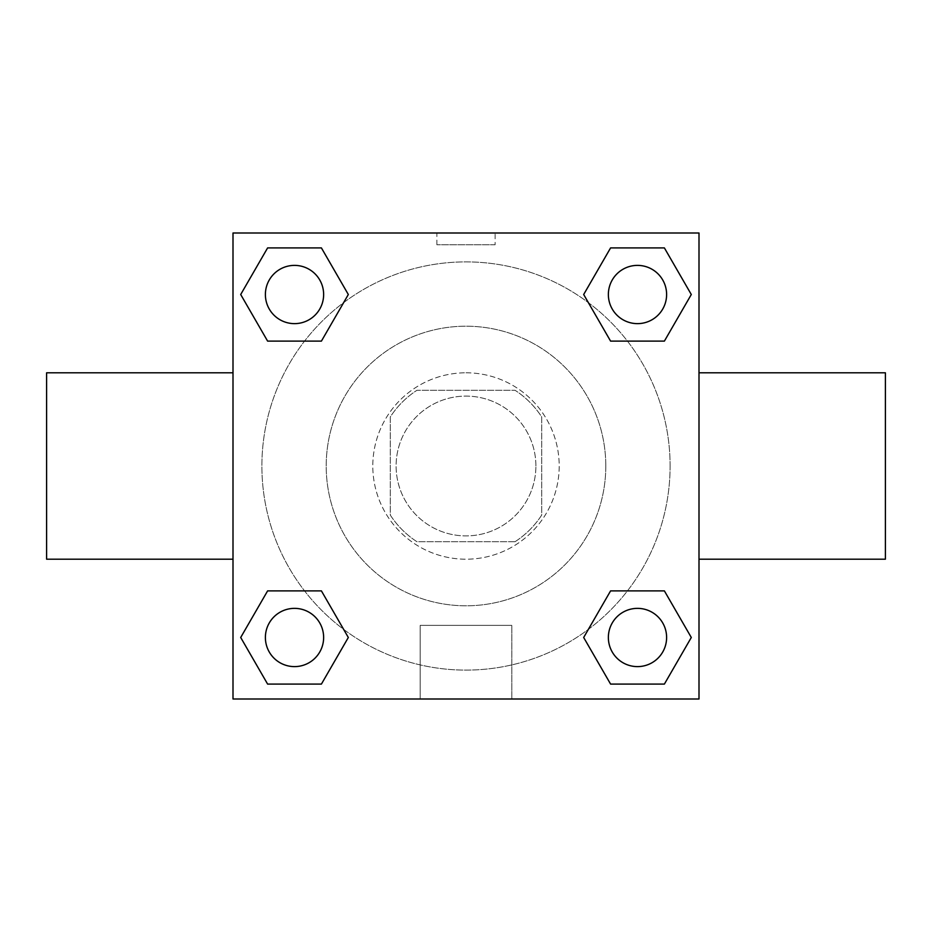 <?xml version="1.0" encoding="UTF-8"?>
<svg xmlns="http://www.w3.org/2000/svg" width="932" height="932" viewBox="0 0 932 932"><rect width="100%" height="100%" fill="white"/><g stroke="black" fill="none" stroke-linecap="round" stroke-linejoin="round"><path stroke-width="0.7" stroke-dasharray="4.66 3.5" d="M535.9 466A69.9 69.9 0 0 0 431.05 405.467A69.9 69.9 0 0 0 431.05 526.533A69.9 69.9 0 0 0 535.9 466A69.9 69.9 0 0 0 431.05 405.467A69.9 69.9 0 0 0 431.05 526.533A69.9 69.9 0 0 0 535.9 466M515.035 541.725L416.965 541.725A90.218 90.218 0 0 1 390.275 515.035L390.275 416.965A90.218 90.218 0 0 1 416.965 390.275L515.035 390.275A90.218 90.218 0 0 1 541.725 416.965L541.725 515.035A90.218 90.218 0 0 1 515.035 541.725L416.965 541.725A90.218 90.218 0 0 1 390.275 515.035L390.275 416.965A90.218 90.218 0 0 1 416.965 390.275L515.035 390.275A90.218 90.218 0 0 1 541.725 416.965L541.725 515.035A90.218 90.218 0 0 1 515.035 541.725M466 372.8A93.2 93.2 0 0 1 546.711 512.6A93.2 93.2 0 0 1 385.289 512.6A93.2 93.2 0 0 1 466 372.8A93.2 93.2 0 0 0 372.8 466A93.2 93.2 0 0 0 466 559.2A93.2 93.2 0 0 0 559.2 466A93.2 93.2 0 0 0 466 372.8M605.8 466A139.8 139.8 0 0 0 396.1 344.933A139.8 139.8 0 0 0 396.1 587.067A139.8 139.8 0 0 0 605.8 466A139.8 139.8 0 0 0 396.1 344.933A139.8 139.8 0 0 0 396.1 587.067A139.8 139.8 0 0 0 605.8 466M304.554 341.112L267.612 341.112L304.554 341.112L267.612 341.112L240.701 294.512L267.612 247.912L321.412 247.912L348.323 294.512L321.412 341.112M321.412 590.888L348.323 637.488L321.412 590.888L348.323 637.488L321.412 590.888L348.323 637.488L321.412 684.088L267.612 684.088L240.701 637.488L267.612 590.888L304.554 590.888M233 699L233 233L699 233L699 699L233 699L233 233L699 233L699 699L233 699L233 233L699 233L699 699L233 699M610.588 341.112L583.677 294.512L610.588 341.112L583.677 294.512L610.588 341.112L583.677 294.512L610.588 247.912L664.388 247.912L691.299 294.512L664.388 341.112L627.446 341.112M627.446 590.888L664.388 590.888L627.446 590.888L664.388 590.888L691.299 637.488L664.388 684.088L610.588 684.088L583.677 637.488L610.588 590.888M495.125 233L436.875 233L495.125 233L436.875 233L495.125 233L436.875 233.023L495.125 233L495.125 244.743L436.875 244.743L495.125 244.743M670.108 466A204.108 204.108 0 0 0 363.946 289.235A204.108 204.108 0 0 0 363.946 642.765A204.108 204.108 0 0 0 670.108 466A204.108 204.108 0 0 0 363.946 289.235A204.108 204.108 0 0 0 363.946 642.765A204.108 204.108 0 0 0 670.108 466M323.637 637.488A29.125 29.125 0 0 0 279.95 612.266A29.125 29.125 0 0 0 279.95 662.71A29.125 29.125 0 0 0 323.637 637.488A29.125 29.125 0 0 0 279.95 612.266A29.125 29.125 0 0 0 279.95 662.71A29.125 29.125 0 0 0 323.637 637.488A29.125 29.125 0 0 0 279.95 612.266A29.125 29.125 0 0 0 279.95 662.71A29.125 29.125 0 0 0 323.637 637.488A29.125 29.125 0 0 0 279.95 612.266A29.125 29.125 0 0 0 279.95 662.71A29.125 29.125 0 0 0 323.637 637.488A29.125 29.125 0 0 0 279.95 612.266A29.125 29.125 0 0 0 279.95 662.71A29.125 29.125 0 0 0 323.637 637.488M323.637 294.512A29.125 29.125 0 0 0 279.95 269.29A29.125 29.125 0 0 0 279.95 319.734A29.125 29.125 0 0 0 323.637 294.512A29.125 29.125 0 0 0 279.95 269.29A29.125 29.125 0 0 0 279.95 319.734A29.125 29.125 0 0 0 323.637 294.512A29.125 29.125 0 0 0 279.95 269.29A29.125 29.125 0 0 0 279.95 319.734A29.125 29.125 0 0 0 323.637 294.512A29.125 29.125 0 0 0 279.95 269.29A29.125 29.125 0 0 0 279.95 319.734A29.125 29.125 0 0 0 323.637 294.512A29.125 29.125 0 0 0 279.95 269.29A29.125 29.125 0 0 0 279.95 319.734A29.125 29.125 0 0 0 323.637 294.512M666.613 294.512A29.125 29.125 0 0 0 622.926 269.29A29.125 29.125 0 0 0 622.926 319.734A29.125 29.125 0 0 0 666.613 294.512A29.125 29.125 0 0 0 622.926 269.29A29.125 29.125 0 0 0 622.926 319.734A29.125 29.125 0 0 0 666.613 294.512A29.125 29.125 0 0 0 622.926 269.29A29.125 29.125 0 0 0 622.926 319.734A29.125 29.125 0 0 0 666.613 294.512A29.125 29.125 0 0 0 622.926 269.29A29.125 29.125 0 0 0 622.926 319.734A29.125 29.125 0 0 0 666.613 294.512A29.125 29.125 0 0 0 622.926 269.29A29.125 29.125 0 0 0 622.926 319.734A29.125 29.125 0 0 0 666.613 294.512M608.363 637.488A29.125 29.125 0 0 1 652.051 612.266A29.125 29.125 0 0 1 652.051 662.71A29.125 29.125 0 0 1 608.363 637.488A29.125 29.125 0 0 1 652.051 612.266A29.125 29.125 0 0 1 652.051 662.71A29.125 29.125 0 0 1 608.363 637.488M511.819 699L420.181 699L511.819 699L420.181 699L511.819 699L511.819 625.372L420.181 625.372L511.819 625.372L420.181 625.372L511.819 625.372L511.819 699M233 466L233 372.8L233 466M699 466L699 372.8L699 466M885.4 372.8L885.4 559.2M46.6 559.2L46.6 372.8M267.612 684.088L240.701 637.488L267.612 590.888L240.701 637.488L267.612 590.888L240.701 637.488L267.612 684.088L240.701 637.488L267.612 684.088L321.412 684.088L267.612 684.088M348.323 637.488L321.412 684.088L348.323 637.488M583.677 294.512L610.588 247.912L664.388 247.912L691.299 294.512L664.388 341.112L691.299 294.512L664.388 341.112L691.299 294.512L664.388 247.912L691.299 294.512L664.388 247.912L610.588 247.912L583.677 294.512M267.612 341.112L240.701 294.512L267.612 247.912L321.412 247.912L348.323 294.512L321.412 247.912L348.323 294.512L321.412 247.912L267.612 247.912L240.701 294.512L267.612 247.912L240.701 294.512L267.612 341.112M610.588 684.088L583.677 637.488L610.588 684.088L583.677 637.488L610.588 684.088L664.388 684.088L610.588 684.088M664.388 590.888L691.299 637.488L664.388 684.088L691.299 637.488L664.388 684.088L691.299 637.488L664.388 590.888M233 530.087L233 500.962L233.023 530.087M699 530.087L699 500.962L698.977 530.087M666.613 637.488A29.125 29.125 0 0 0 622.926 612.266A29.125 29.125 0 0 0 622.926 662.71A29.125 29.125 0 0 0 666.613 637.488A29.125 29.125 0 0 0 622.926 612.266A29.125 29.125 0 0 0 622.926 662.71A29.125 29.125 0 0 0 666.613 637.488A29.125 29.125 0 0 0 622.926 612.266A29.125 29.125 0 0 0 622.926 662.71A29.125 29.125 0 0 0 666.613 637.488M420.181 625.372L420.181 699L420.181 625.372M436.875 244.743L436.875 233"/><path stroke-width="1.4" d="M321.412 341.112L267.612 341.112L240.701 294.512L267.612 247.912L321.412 247.912L348.323 294.512L321.412 341.112L267.612 341.112L304.554 341.112M304.554 590.888L321.412 590.888L348.323 637.488L321.412 684.088L267.612 684.088L240.701 637.488L267.612 590.888L321.412 590.888M627.446 341.112L610.588 341.112L583.677 294.512L610.588 247.912L664.388 247.912L691.299 294.512L664.388 341.112L610.588 341.112M610.588 590.888L664.388 590.888L691.299 637.488L664.388 684.088L610.588 684.088L583.677 637.488L610.588 590.888L664.388 590.888L627.446 590.888M699 559.2L885.4 559.2L885.4 372.8L699 372.8M233 372.8L46.6 372.8L46.6 559.2L233 559.2M233 233L699 233L699 699L233 699L233 233M664.388 684.088L610.588 684.088L664.388 684.088M666.613 637.488A29.125 29.125 0 0 0 622.926 612.266A29.125 29.125 0 0 0 622.926 662.71A29.125 29.125 0 0 0 666.613 637.488M321.412 684.088L267.612 684.088L321.412 684.088M323.637 637.488A29.125 29.125 0 0 0 279.95 612.266A29.125 29.125 0 0 0 279.95 662.71A29.125 29.125 0 0 0 323.637 637.488M610.588 247.912L664.388 247.912L610.588 247.912M666.613 294.512A29.125 29.125 0 0 0 622.926 269.29A29.125 29.125 0 0 0 622.926 319.734A29.125 29.125 0 0 0 666.613 294.512M267.612 247.912L321.412 247.912L267.612 247.912M323.637 294.512A29.125 29.125 0 0 0 279.95 269.29A29.125 29.125 0 0 0 279.95 319.734A29.125 29.125 0 0 0 323.637 294.512"/></g></svg>
